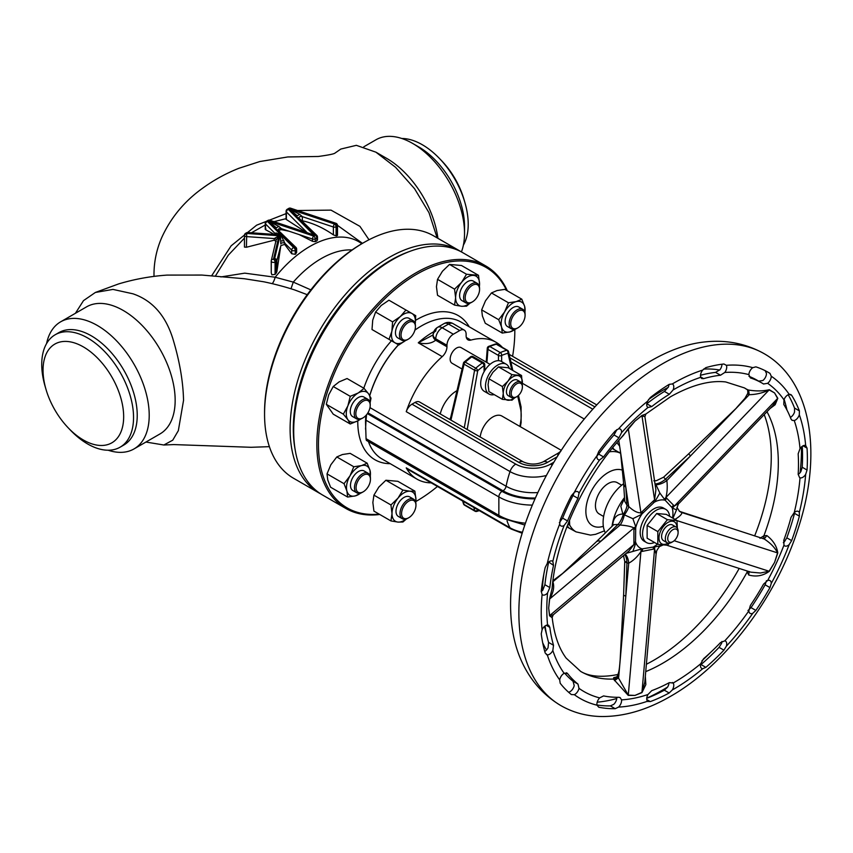 <?xml version="1.0" encoding="UTF-8"?>
<svg xmlns="http://www.w3.org/2000/svg" width="853" height="853" viewBox="0 0 853 853"><rect width="100%" height="100%" fill="white"/><g stroke="black" fill="none" stroke-linecap="round" stroke-linejoin="round"><path stroke-width="1.28" d="M612.539 525.843L612.699 524.787C613.435 517.792 616.826 514.21 622.85 514.039L620.835 506.255L624.556 498.323M552.829 581.49L552.883 581.693C554.567 586.725 553.49 592.483 549.663 598.987L548.682 608.104L549.663 615.578L553.224 614.832L628.992 550.974L633.939 544.534A13.552 8.199 178.3 0 1 635.741 543.212L632.894 551.433L626.155 553.362M632.894 551.433L641.456 548.991L659.849 545.984L660.638 544.779M549.854 615.184C552.957 618.158 552.851 618.35 549.524 615.738A3.391 2.367 -8.9 0 1 549.663 615.578L633.939 544.534L633.918 542.913A13.552 7.826 180 0 1 635.506 541.804L635.741 543.212M665.745 509.348L663.346 507.961A19.192 11.078 120 0 0 653.761 508.91A19.192 11.078 120 0 0 641.221 525.832A19.192 11.078 120 0 0 644.164 541.207L646.553 542.593A19.192 11.078 -60 0 1 643.61 527.207A19.192 11.078 -60 0 1 656.149 510.297A19.192 11.078 -60 0 1 665.745 509.348A19.192 11.078 -60 0 1 669.626 516.3M654.507 542.465A19.192 11.078 -60 0 1 646.553 542.593M659.849 493.023L655.968 484.76A13.552 7.901 147.1 0 0 666.854 480.559C667.568 486.541 667.259 492.181 665.905 497.502L666.758 498.312A13.552 10.929 -44.7 0 0 665.18 500.242L659.849 493.023L654.965 501.575L641.456 514.444L632.894 518.699L635.741 526.813L635.506 541.804A27.093 15.642 120 0 0 642.65 549.033A13.552 9.852 78.6 0 0 642.277 551.379L640.923 551.614A13.552 9.991 81.9 0 1 641.456 548.991M672.953 518.219L676.514 509.881L672.548 508.164L665.18 500.242A27.093 15.642 120 0 0 653.782 502.481A27.093 15.642 120 0 0 653.622 502.577A13.552 5.022 -133.6 0 1 653.238 501.052L654.592 499.783A13.552 5.481 -132.4 0 0 654.965 501.575M622.85 514.039L623.33 514.295A13.552 5.363 -72.3 0 1 618.009 524.435L613.744 524.68M612.699 524.787A13.552 4.99 -171.6 0 1 613.04 525.352M633.918 542.913L633.939 527.943C631.241 526.493 626.656 525.523 620.152 525.032A13.552 4.318 103.7 0 0 624.385 514.849L632.894 518.699M623.607 483.331L620.483 451.727L625.814 487.234L626.944 505.072L628.714 506.501L625.814 487.234A6.771 5.758 -3.6 0 1 623.607 483.331L624.759 501.361L626.944 505.072A13.552 4.798 127.7 0 1 623.33 514.295L624.385 514.849A13.552 3.551 130.2 0 0 628.714 506.501C633.384 510.904 637.458 513.016 640.923 512.802A13.552 4.553 -134.8 0 0 641.456 514.444M549.524 615.738L548.682 608.104L549.524 599.062A3.391 1.471 7.1 0 1 549.663 598.987L633.939 527.943A13.552 7.432 -178.4 0 1 635.741 526.813M623.639 483.694A33.299 19.224 120 0 0 605.374 532.89M621.688 485.208L617.252 482.649A18.062 10.428 120 0 0 608.221 483.544A18.062 10.428 120 0 0 596.418 499.463A18.062 10.428 120 0 0 599.19 513.933L603.615 516.491M553.096 581.565L600.864 541.292A6.771 4.766 -134.5 0 0 596.119 541.996L562.607 573.461A6.771 5.022 -131.3 0 1 563.225 573.024M633.918 529.606A13.552 7.826 180 0 1 635.506 528.497A27.093 15.642 120 0 1 642.65 513.016A13.552 5.022 -133.6 0 1 642.277 511.491L653.238 501.052M645.316 676.301L645.838 684.596L641.957 692.615L634.963 695.419L628.224 695.387L613.456 679.052L613.733 677.634L616.676 676.941M549.524 599.062L552.083 588.538C555.964 538.542 584.465 476.891 623.34 435.446L628.224 428.537L634.963 421.158L641.957 415.454L645.902 414.004L670.469 396.794C691.484 385.044 709.899 380.097 725.7 381.952L744.413 387.902A163.691 94.512 120 0 1 747.079 389.554L748.678 390.056C756.142 391.292 763.019 391.186 769.31 389.714L774.567 392.934L777.797 398.308L775.142 404.738L769.971 408.608M621.538 432.663A6.206 3.583 120 0 0 620.302 429.102A6.206 3.583 120 0 0 618.553 428.867L615.205 430.989A189.099 109.173 120 0 0 598.763 451.44L596.993 455.683A6.206 3.583 120 0 0 597.495 458.989A6.206 3.583 120 0 0 598.188 459.628A6.206 3.583 120 0 0 599.648 459.906L603.572 456.931A176.678 102.008 -60 0 1 618.937 437.824L621.538 432.663A179.503 103.639 120 0 1 647.96 407.499L651.713 406.593A176.678 102.008 -60 0 1 669.349 394.267L673.113 389.928A6.206 3.583 120 0 0 672.495 384.021A6.206 3.583 120 0 0 672.324 383.935L669.178 384.372A189.099 109.173 120 0 0 650.295 397.562L647.566 401.23A6.206 3.583 120 0 0 646.755 405.207A6.206 3.583 120 0 0 647.96 407.499L648.024 407.531M577.961 498.355L578.995 493.29A6.206 3.583 120 0 0 577.886 491.754A6.206 3.583 120 0 0 574.325 492.352L571.35 495.774A189.099 109.173 120 0 0 560.197 519.946L559.696 524.051A6.206 3.583 120 0 0 560.879 525.896A6.206 3.583 120 0 0 561.402 526.109A6.206 3.583 120 0 0 564.132 525.491L567.533 520.938A176.678 102.008 -60 0 1 577.961 498.355L573.024 495.508L574.208 492.426M553.512 565.39L552.829 561.327A6.206 3.583 120 0 0 552.573 561.157A6.206 3.583 120 0 0 547.285 563.396L545.184 567.522A189.099 109.173 120 0 0 541.239 591.246L542.103 594.509A6.206 3.583 120 0 0 542.551 594.85A6.206 3.583 120 0 0 544.747 594.957A6.206 3.583 120 0 0 547.573 592.92L549.822 587.557A176.678 102.008 -60 0 1 553.512 565.39L548.692 561.988M549.822 627.36L548.703 625.26L547.573 625.004A6.206 3.583 120 0 0 542.103 629.738L541.239 633.843A189.099 109.173 120 0 0 545.184 653.003L547.285 654.859A6.206 3.583 120 0 0 550.388 653.633A6.206 3.583 120 0 0 552.829 650.53L553.512 645.263A176.678 102.008 -60 0 1 549.822 627.36L546.261 625.302M566.2 672.761L567.533 673.529L564.132 673.316A6.206 3.583 120 0 0 559.696 679.884L560.197 683.264A189.099 109.173 120 0 0 571.35 694.555L574.325 694.683A6.206 3.583 120 0 0 577.353 691.996A6.206 3.583 120 0 0 578.995 688.35L577.961 684.074A176.678 102.008 -60 0 1 567.533 673.529L566.936 672.996M603.572 695.92L599.648 697.893A6.206 3.583 120 0 0 596.993 705.175L598.763 707.222A189.099 109.173 120 0 0 615.205 708.694L618.553 707.094A6.206 3.583 120 0 0 620.995 703.405A6.206 3.583 120 0 0 621.538 699.855L620.163 697.605L618.937 697.296A176.678 102.008 -60 0 1 603.572 695.92M618.553 707.094A187.404 108.192 120 0 0 647.566 701.23L650.295 701.603A189.099 109.173 120 0 0 669.178 692.988L672.324 689.938A6.206 3.583 120 0 0 673.753 685.887A6.206 3.583 120 0 0 673.113 683.04L669.349 682.624A176.678 102.008 -60 0 1 651.713 690.663L647.96 694.513A6.206 3.583 120 0 0 647.566 701.23L648.013 701.582M700.74 663.741A6.206 3.583 120 0 0 701.763 668.464A6.206 3.583 120 0 0 702.669 668.741L705.857 667.355A189.099 109.173 120 0 0 723.92 650.157L726.34 646.19A6.206 3.583 120 0 0 726.511 642.48A6.206 3.583 120 0 0 725.434 641.072A6.206 3.583 120 0 0 724.794 640.838L720.497 642.608A176.678 102.008 -60 0 1 703.629 658.676L700.74 663.741A179.503 103.639 120 0 1 673.742 682.688A179.503 103.639 120 0 1 673.113 683.04L672.463 682.485M646.745 698.319A189.099 109.173 120 0 0 664.338 690.194L667.536 687.177A6.206 3.583 120 0 0 668.965 683.125A6.206 3.583 120 0 0 668.976 682.826M596.961 704.983A189.099 109.173 120 0 0 610.375 705.9L613.765 704.333A6.206 3.583 120 0 0 616.207 700.644A6.206 3.583 120 0 0 616.772 697.296M568.578 692.21L569.537 691.922A6.206 3.583 120 0 0 572.566 689.235A6.206 3.583 120 0 0 574.208 685.588L573.024 681.227A176.678 102.008 -60 0 1 564.579 673.092M544.758 651.468A6.206 3.583 120 0 0 545.6 650.871A6.206 3.583 120 0 0 548.042 647.758L548.586 642.416A176.678 102.008 -60 0 1 545.088 625.963M541.218 591.555A6.206 3.583 120 0 0 542.785 590.159L544.896 584.71A176.678 102.008 -60 0 1 548.586 562.543M559.344 522.729L562.607 518.091A176.678 102.008 -60 0 1 573.024 495.508M596.951 456.035L598.646 454.084A176.678 102.008 -60 0 1 614 434.977L616.751 429.901A6.206 3.583 120 0 0 616.772 429.624M617.252 676.258L617.647 676.557A3.391 3.071 -33.1 0 1 613.456 679.052A163.691 94.512 120 0 1 580.712 671.439C585.361 674.243 591.246 675.832 598.358 676.205A166.143 95.92 120 0 0 617.998 674.467M646.382 664.263A166.143 95.92 120 0 0 653.782 660.254A166.143 95.92 120 0 0 739.188 568.429M546.346 654.571L547.285 654.859A187.404 108.192 120 0 0 559.696 679.884M764.171 353.686C745.853 343.45 725.882 339.547 704.269 341.989A199.144 114.974 120 0 0 651.383 360.616A199.144 114.974 120 0 0 520.884 659.625C529.574 679.564 542.934 694.907 560.965 705.655C572.726 712.372 585.68 715.987 599.819 716.488C622.818 717.042 646.371 710.336 670.469 696.368C724.41 665.766 774.993 599.392 797.256 531.216C822.857 455.992 812.61 381.355 764.171 353.686A203.206 117.319 120 0 0 662.568 363.751A203.206 117.319 120 0 0 529.809 542.817A203.206 117.319 120 0 0 560.965 705.655M758.605 381.142L762.849 380.534A6.206 3.583 120 0 0 766.474 373.465L765.13 370.575M748.966 376.322A176.678 102.008 -60 0 1 756.963 380.161L761.9 383.008A176.678 102.008 -60 0 1 763.531 383.989L763.595 384.031M700.494 375.288A176.678 102.008 -60 0 1 715.571 372.388L719.996 369.701A6.206 3.583 120 0 0 721.926 364.231M794.26 512.525L791.008 517.387A176.678 102.008 -60 0 1 783.79 540.258L783.971 545.131A6.206 3.583 120 0 0 784.739 545.888A6.206 3.583 120 0 0 789.196 544.555L791.659 540.621A189.099 109.173 120 0 0 799.378 516.14L799.325 512.45A6.206 3.583 120 0 0 798.419 511.459A6.206 3.583 120 0 0 797.097 511.171A6.206 3.583 120 0 0 794.26 512.525A179.503 103.639 120 0 0 800.029 477.808A6.206 3.583 120 0 0 805.669 474.332L807.045 470.046A189.099 109.173 120 0 0 807.045 448.124L805.669 445.586A6.206 3.583 120 0 0 802.737 445.98A6.206 3.583 120 0 0 800.029 448.614L798.173 453.828A176.678 102.008 -60 0 1 798.173 474.311L799.592 477.605M767.636 580.52L763.531 584.156A176.678 102.008 -60 0 1 750.352 605.47L748.849 610.897A6.206 3.583 120 0 0 750.128 613.392A6.206 3.583 120 0 0 752.762 613.318L755.865 610.417A189.099 109.173 120 0 0 769.971 587.6L771.261 583.409A6.206 3.583 120 0 0 770.142 580.669A6.206 3.583 120 0 0 769.982 580.573A6.206 3.583 120 0 0 767.636 580.52A179.503 103.639 120 0 0 783.971 545.131M700.74 377.325L701.688 378.54L703.629 378.636A176.678 102.008 -60 0 1 720.497 375.235L724.794 372.462A6.206 3.583 120 0 0 726.34 365.308L723.92 363.996A189.099 109.173 120 0 0 705.857 367.643L702.669 370.095A6.206 3.583 120 0 0 700.697 374.062A6.206 3.583 120 0 0 700.74 377.325A179.503 103.639 120 0 0 673.742 389.565A179.503 103.639 120 0 0 673.113 389.928M763.531 383.989L767.636 383.306A6.206 3.583 120 0 0 771.261 376.226L769.971 373.369A189.099 109.173 120 0 0 768.222 372.324A189.099 109.173 120 0 0 755.865 366.854L752.762 367.675A6.206 3.583 120 0 0 749.968 370.938A6.206 3.583 120 0 0 748.849 374.616L750.352 377.9A176.678 102.008 -60 0 1 761.9 383.008M789.899 394.299L791.659 395.312L789.196 394.374A6.206 3.583 120 0 0 786.061 396.378A6.206 3.583 120 0 0 783.971 399.833L783.79 404.493A176.678 102.008 -60 0 1 791.008 419.036L792.096 420.348L794.26 420.561A6.206 3.583 120 0 0 799.325 414.782L799.378 410.879A189.099 109.173 120 0 0 791.659 395.312L790.902 394.576M790.368 417.426A6.206 3.583 120 0 0 794.538 412.02L794.538 408.086A189.099 109.173 120 0 0 788.161 394.736M798.173 474.417A6.206 3.583 120 0 0 800.882 471.56L802.215 467.252A189.099 109.173 120 0 0 802.268 446.279M783.353 542.636A6.206 3.583 120 0 0 784.408 541.794L786.818 537.827A189.099 109.173 120 0 0 794.538 513.346L794.793 512.099M747.974 610.556L751.024 607.624A189.099 109.173 120 0 0 765.13 584.806L766.474 580.648M700.516 664.977L701.027 664.562A189.099 109.173 120 0 0 719.079 647.363L721.553 643.429A6.206 3.583 120 0 0 721.926 641.467M786.946 409.994A196.435 113.406 120 0 0 784.142 399.396M651.713 406.593L646.798 403.757A176.678 102.008 -60 0 1 664.423 391.431L668.325 387.155A6.206 3.583 120 0 0 668.976 384.5M759.991 538.318L763.904 535.759L766.868 535.577C773.106 540.333 776.752 546.112 777.797 552.915L774.567 562.436L769.31 571.307C763.019 575.86 756.142 577.086 748.678 574.986L746.759 570.86M754.649 535.919A166.143 95.92 120 0 0 764.224 414.601M597.196 702.179A196.435 113.406 120 0 0 616.74 698.543M805.84 445.671L805.669 445.586A187.404 108.192 120 0 0 799.325 414.782M617.647 676.557L628.277 695.131L640.923 551.614C637.468 556.732 633.395 560.592 628.714 563.193A13.552 9.138 93.1 0 0 625.292 554.087M624.737 554.557A13.552 8.903 -79 0 1 626.944 562.969C624.225 561.274 624.065 560.986 626.454 562.106M618.649 677.389L625.814 596.034A6.771 1.439 -178 0 1 623.607 594.882L624.748 561.402L623.5 555.591M659.849 545.984L659.497 546.496C655.626 552.072 657.055 550.185 656.085 554.109L654.592 548.842A13.552 9.703 75.4 0 1 654.965 546.261M628.224 695.387A3.391 2.591 -85.1 0 1 628.277 695.131L634.963 695.419L641.946 692.369L644.804 682.144L656.085 554.109M657.471 544.182A27.093 15.642 120 0 1 653.622 546.816A13.552 9.852 78.6 0 0 653.238 549.161L654.592 548.842L641.946 692.369A3.391 2.239 -115.5 0 0 641.957 692.615M623.607 594.882L620.142 660.03A6.771 1.12 -175.5 0 1 620.184 659.923M620.163 660.137A6.771 1.12 -175.5 0 1 620.142 660.03C619.214 671.61 618.841 672.313 617.188 676.28L616.602 677.005A3.391 3.241 50.1 0 1 613.733 677.634M616.367 677.175A3.391 2.602 82.9 0 1 615.813 677.058M618.585 677.677L614.555 680.662M680.097 511.448L679.5 511.299A13.552 11.345 126.2 0 0 681.867 512.557L705.495 520.138A6.771 4.297 108.7 0 0 704.845 519.829L681.867 512.557C681.952 514.338 679.446 516.747 674.35 519.776M679.169 511.043A13.552 10.535 123.9 0 0 680.715 511.757L764.021 538.925M676.514 509.881L676.93 508.303C677.954 504.805 678.775 503.035 679.393 502.993L674.35 506.042A13.552 10.908 -40.6 0 0 672.548 508.164M763.115 538.638A3.391 2.047 77.6 0 0 763.904 535.759A163.691 94.512 120 0 0 766.986 411.722M667.121 545.312L750.811 572.16L760.428 573.013L769.15 571.201L774.567 562.436L777.595 552.904C774.993 547.711 770.536 543.062 764.192 538.968L766.868 535.577M676.994 520.629L777.595 552.904A3.391 0.885 -163.7 0 1 777.797 552.915M674.179 540.727L769.31 571.307M749.179 571.499L748.678 574.986M748.145 571.307A3.391 1.567 -21 0 1 747.079 572.203A163.691 94.512 120 0 1 662.568 663.325A163.691 94.512 120 0 1 645.732 671.62M653.814 480.815L656.469 480.655L663.581 477.2L666.854 480.559L749.009 394.95L747.921 393.126M655.179 485.08A13.552 3.551 130.2 0 0 655.968 484.76L655.179 483.96A13.552 7.997 139.7 0 0 665.703 479.002L690.482 455.939L688.68 453.828L736.587 407.883M772.871 405.591L777.595 398.458L774.567 392.934L769.15 389.917L665.905 497.502A13.552 10.929 -48.7 0 0 664.199 499.709M747.953 394.214A3.391 3.167 117 0 0 747.079 389.554M769.31 389.714A3.391 2.687 116.5 0 0 769.15 389.917C763.008 392.913 756.355 394.512 749.179 394.704L749.009 394.95M749.179 394.704L748.678 390.056M666.758 498.312L674.35 506.042L777.595 398.458A3.391 2.666 153.9 0 1 777.797 398.308M673.539 505.168A13.552 10.929 -44.7 0 0 671.951 507.098A27.093 15.642 120 0 1 672.58 518.006M642.874 416.2C645.817 416.85 645.508 416.669 641.946 415.624L654.592 499.783L655.904 489.889M641.957 415.454A3.391 1.781 52.6 0 0 641.946 415.624L634.963 421.158L619.768 439.391M642.277 511.491L640.923 512.802L628.277 428.643A3.391 0.682 41 0 1 628.224 428.537M620.483 451.727L618.788 440.5M542.7 642.778A170.472 98.415 120 0 0 546.506 650.007M719.751 370.021A170.472 98.415 120 0 0 703.576 369.093M569.527 520.202L569.655 524.968L567.703 524.723M620.494 453.242A4.521 4.148 28.3 0 1 620.088 452.41L619.982 452.943M620.43 451.397L620.088 452.41M612.806 447.58A13.552 8.466 -58 0 0 614.736 449.915M616.911 442.675L619.63 446.087M614.949 450.053L612.091 448.454M557.574 456.131L558.384 453.028L560.911 451.109M568.109 523.699A13.552 12.934 -119.1 0 1 569.655 524.968A45.156 26.07 -60 0 0 576.063 531.867L566.872 526.877M567.234 525.928L568.748 527.623A13.552 12.784 124.7 0 0 566.925 526.749M406.241 467.87A9.031 5.214 120 0 0 407.478 469.161L511.256 529.073A9.031 5.214 120 0 1 510.019 527.783L406.241 467.87A79.02 45.625 120 0 0 417.032 479.162A79.02 45.625 120 0 0 431.213 482.862M523.326 461.899C529.894 464.789 536.462 464.789 543.03 461.899A9.031 5.214 60 0 1 547.551 462.347A20.323 11.729 0 0 1 518.805 462.347A9.031 5.214 120 0 1 523.326 461.899L419.548 401.987A9.031 5.214 120 0 0 415.038 402.435L411.988 404.183A9.031 5.214 120 0 0 406.241 411.668A79.02 45.625 120 0 1 442.217 356.629L418.269 342.81L433.164 334.898M368.453 441.587A79.02 45.625 120 0 0 381.909 458.882L417.032 479.162M366.609 438.996C366.555 440.969 366.374 440.873 366.054 438.677L498.856 515.351A48.546 28.032 0 0 0 525.448 523.198M365.841 415.571A78.593 45.38 -60 0 0 365.542 422.352L366.054 438.677M369.712 395.579A78.593 45.38 -60 0 1 398.426 344.793M414.921 330.079A78.593 45.38 -60 0 1 421.115 326.102L421.115 326.102A78.593 45.38 -60 0 1 421.265 326.017M469.235 326.806A83.253 48.067 120 0 0 416.627 319.704A83.253 48.067 120 0 0 415.635 320.291M391.463 340.763A83.253 48.067 120 0 0 363.804 388.19M357.77 420.881A83.253 48.067 120 0 0 390.216 463.68M514.817 330.996A138.858 80.171 120 0 0 514.817 329.972A139.988 80.822 -60 0 1 514.817 330.068L514.817 330.996A138.858 80.171 120 0 1 512.589 356.319M506.65 290.436A138.858 80.171 120 0 0 396.613 288.25A138.858 80.171 120 0 0 318.446 444.37A138.858 80.171 120 0 0 379.137 514.114M416.637 501.063L415.901 501.479A138.858 80.171 120 0 0 416.637 501.063A138.858 80.171 120 0 0 437.45 486.466M379.777 514.487A139.988 80.822 -60 0 1 345.838 508.452A139.988 80.822 -60 0 1 316.847 444.37A139.988 80.822 -60 0 1 377.954 303.497A139.988 80.822 -60 0 1 485.826 265.987A139.988 80.822 -60 0 1 507.354 290.852M392.487 259.675A139.423 80.491 -60 0 0 392.284 259.792A139.423 80.491 -60 0 0 293.699 430.541L293.699 431.01A139.988 80.822 120 0 0 322.69 495.092L345.838 508.452M485.826 265.987L462.678 252.627A139.988 80.822 120 0 0 392.679 259.557A139.988 80.822 120 0 0 293.699 431.01M409.653 251.454A137.728 79.521 120 0 0 390.685 260.25A137.728 79.521 120 0 0 295.159 449.755M320.92 494.015A139.988 80.822 -60 0 1 319.097 493.013A139.988 80.822 -60 0 1 297.644 380.843A139.988 80.822 -60 0 1 389.096 257.478A139.988 80.822 -60 0 1 459.085 250.547A139.988 80.822 -60 0 1 460.855 251.624M264.558 414.185L264.558 412.34A137.728 79.521 -60 0 1 361.949 243.659L363.549 242.732A139.988 80.822 120 0 0 264.558 414.185A139.988 80.822 120 0 0 293.549 478.266L319.097 493.013M361.949 243.659L363.549 242.732A139.988 80.822 120 0 1 433.537 235.801L459.085 250.547M220.842 276.937L244.779 273.152L275.199 277.246L293.293 282.108A90.578 52.3 -60 0 1 321.186 258.619A90.578 52.3 -60 0 1 352.054 249.961M290.98 288.783L293.293 282.108L310.855 289.881M272.032 283.612A10.161 2.015 103 0 0 275.199 277.246A97.477 56.277 -60 0 1 309.863 246.453A97.477 56.277 -60 0 1 361.811 243.745M278.75 230.225L281.49 229.67L289.156 231.248L281.49 228.7A2.26 1.301 0 0 0 278.131 229.617M296.322 251.454L295.97 253.736A98.084 56.629 120 0 0 295.245 254.311L291.683 253.746L291.683 250.11A2.26 1.599 -45 0 1 293.645 247.615L294.37 247.199L268.205 221.034L267.479 221.46L293.645 247.615A2.26 1.301 60 0 1 295.245 250.387L295.245 254.311M280.829 245.611L276.884 260.602A2.26 1.301 180 0 1 276.244 261.349L275.082 262.02A2.26 1.301 180 0 1 271.894 262.02A2.26 1.301 180 0 1 271.233 261.093A2.26 1.301 180 0 1 271.254 260.922A2.26 1.823 13.3 0 1 273.493 259.259L274.645 258.587A2.26 1.823 13.3 0 1 276.884 260.602L276.884 271.553L280.829 245.611L284.667 244.384L291.683 253.746M276.884 271.553L276.244 273.003A98.084 56.629 120 0 0 275.082 274.389L271.894 274.826L271.254 272.875L271.254 261.274M276.244 239.64L271.297 260.581A2.26 2.26 0 0 0 271.233 261.093L271.254 272.875M274.229 240.173L274.229 238.563L246.442 236.59A2.26 1.301 180 0 1 245.12 236.217A2.26 1.301 180 0 1 244.459 235.289A2.26 2.26 0 0 1 245.589 233.338A2.26 1.301 60 0 1 246.709 233.445L246.442 247.242L274.229 240.173L276.191 241.506M246.442 247.242L244.459 247.093L244.459 235.289M274.997 234.468A2.26 1.301 0 0 0 275.178 233.957A2.26 1.301 0 0 0 274.879 233.306L265.528 223.955L265.528 229.681L274.879 234.724M265.528 229.681L265.891 228.636M265.23 225L251.422 232.784M244.459 238.126L228.284 255.186L215.265 276.265M307.208 232.72L286.395 211.907L286.395 219.541L306.259 232.411M336.839 235.812L336.839 226.365A2.26 1.301 0 0 0 337.5 225.448L337.5 235.3L336.839 235.812A98.084 56.629 120 0 0 336.114 235.854L333.384 234.884L333.384 226.994L302.357 216.651A2.26 1.301 0 0 0 298.998 217.568M302.165 220.746L302.357 220.778C312.976 223.123 323.319 227.826 333.384 234.884M317.188 239.213L316.826 240.951A98.084 56.629 120 0 0 315.247 241.666L312.518 241.324L312.518 239.043L299.104 234.564L312.518 241.324M299.104 234.564L289.156 231.248M75.405 313.307L83.509 300.619L95.365 292.462L112.98 289.412L132.908 293.795C152.239 300.384 165.546 315.354 172.85 338.694C179.556 360.787 183.128 381.344 183.544 400.356L178.341 430.648L172.743 440.18L163.851 444.999L145.938 442.046M307.229 294.68L294.68 289.945M46.574 343.578A73.379 42.362 60 0 1 60.638 321.826L86.579 306.845A73.379 42.362 60 0 1 123.269 310.481A73.379 42.362 60 0 1 171.208 375.149A73.379 42.362 60 0 1 159.959 433.953L134.017 448.923A73.379 42.362 60 0 1 108.15 450.224M60.638 321.826A73.379 42.362 60 0 1 97.327 325.462A73.379 42.362 60 0 1 145.266 390.13A73.379 42.362 60 0 1 134.017 448.923M46.019 389.437L45.124 386.409A64.913 37.479 60 0 1 55.189 334.749L58.878 332.617A64.913 37.479 60 0 1 91.335 335.837A64.913 37.479 60 0 1 133.74 393.03A64.913 37.479 60 0 1 123.792 445.053L120.102 447.185A64.913 37.479 60 0 1 87.646 443.965A64.913 37.479 60 0 1 70.33 430.061L68.155 427.779A57.012 32.915 60 0 1 46.019 389.437A57.012 32.915 60 0 1 83.349 346.894A57.012 32.915 60 0 1 123.664 416.722A57.012 32.915 60 0 1 83.349 439.988A57.012 32.915 60 0 1 68.155 427.779M55.189 334.749A64.913 37.479 60 0 1 87.646 337.969A64.913 37.479 60 0 1 130.051 395.174A64.913 37.479 60 0 1 120.102 447.185M211.587 275.882L231.142 245.813L256.625 225.181L286.086 213.623M297.537 210.499L331.007 210.126L359.923 226.354L369.008 239.757M437.131 237.88L429.006 212.717L414.558 188.705L395.589 167.316L375.917 152.175L356.351 145.33L340.827 149.051L335.005 153.082C334.12 153.945 328.554 155.075 318.308 156.472L287.792 156.952L259.781 161.548L238.819 168.318C225.981 173.415 214.039 179.951 203.003 187.937C184.728 200.903 171.005 217.366 161.835 237.347C156.675 249.151 154.052 261.413 153.988 274.101L154.02 276.404M386.697 158.391L375.917 152.175L386.697 158.391A73.379 42.362 60 0 1 437.92 238.328M464.533 233.285L464.533 226.376A64.913 37.479 60 0 0 418.631 146.876L412.639 143.421A73.379 42.362 60 0 1 464.533 233.285A73.379 42.362 60 0 1 461.42 251.923M401.816 138.485A64.913 37.479 60 0 1 422.32 144.743A64.913 37.479 60 0 1 439.626 158.647A64.913 37.479 60 0 1 464.832 202.3A64.913 37.479 60 0 1 463.382 245.131M439.626 158.647L441.811 160.929A57.012 32.915 60 0 1 463.947 199.271L464.832 202.3M388.936 300.203L381.184 305.502L375.576 312.038L372.718 320.174L372.004 329.525L389.021 339.355L391.879 331.231A16.932 9.778 -60 0 1 400.345 316.559A16.932 9.778 -60 0 1 411.914 313.467L388.936 300.203M415.219 323.905L415.731 315.674L411.914 313.467A16.932 9.778 -60 0 1 415.219 323.873M405.953 310.023L400.345 316.559L392.593 321.869L391.879 331.231A16.932 9.778 -60 0 0 394.982 342.799L389.021 339.355M413.076 320.653L409.088 318.35A11.292 6.515 120 0 0 401.23 320.557A11.292 6.515 120 0 0 397.797 337.905L401.795 340.208A11.292 6.515 -60 0 1 405.218 322.861A11.292 6.515 -60 0 1 413.076 320.653A11.292 6.515 -60 0 1 415.422 325.825L415.422 326.752A10.161 5.864 120 0 0 406.241 324.076A10.161 5.864 120 0 0 401.123 336.167A10.161 5.864 120 0 0 408.235 339.195A10.161 5.864 120 0 0 410.229 337.713A10.161 5.864 120 0 0 415.422 326.752M405.644 340.454A16.932 9.778 -60 0 1 394.982 342.799L398.799 344.996L405.665 340.443M408.235 339.195L407.435 339.654A11.292 6.515 -60 0 1 401.795 340.208M392.593 321.869L375.576 312.038M367.174 463.19L361.565 465.589L353.814 466.762L349.997 475.846A16.932 9.778 -60 0 1 361.565 465.589A16.932 9.778 -60 0 1 370.031 470.483L367.174 463.19L350.156 453.359L342.405 454.532L336.796 456.941L330.836 464.789L327.019 473.873L327.744 479.93L330.601 487.223L347.619 497.054L355.37 495.881A16.932 9.778 -60 0 1 346.894 490.997A16.932 9.778 -60 0 1 349.997 475.846L344.036 483.694L327.019 473.873M353.814 466.762L336.796 456.941M344.036 483.694L346.894 490.997L347.619 497.054M368.101 473.266L364.114 470.963A11.292 6.515 120 0 0 354.4 475.142A11.292 6.515 120 0 0 350.796 487.724A11.292 6.515 120 0 0 352.822 490.518L356.81 492.821A11.292 6.515 -60 0 1 354.784 490.027A11.292 6.515 -60 0 1 358.399 477.445A11.292 6.515 -60 0 1 368.101 473.266A11.292 6.515 -60 0 1 370.127 476.049A11.292 6.515 -60 0 1 370.437 478.437L370.437 479.354A10.161 5.864 120 0 0 370.159 477.211A10.161 5.864 120 0 0 361.256 476.688A10.161 5.864 120 0 0 356.351 489.793A10.161 5.864 120 0 0 363.25 491.797A10.161 5.864 120 0 0 370.437 479.354M360.659 493.055A16.932 9.778 -60 0 1 355.37 495.881L361.757 492.629M370.405 477.637L370.031 470.483A16.932 9.778 -60 0 1 370.234 476.486M363.25 491.797L362.461 492.256A11.292 6.515 -60 0 1 356.81 492.821M525.064 313.659L524.68 306.494L521.823 299.2L504.805 289.37L497.054 290.542L491.445 292.952L485.496 300.8L481.668 309.884L482.393 315.941L485.25 323.244L502.268 333.065L510.019 331.892L516.406 328.64M515.319 329.077A16.932 9.778 -60 0 1 510.019 331.892A16.932 9.778 -60 0 1 501.553 327.008A16.932 9.778 -60 0 1 504.645 311.857A16.932 9.778 -60 0 1 516.214 301.61A16.932 9.778 -60 0 1 524.68 306.494A16.932 9.778 -60 0 1 524.883 312.497M522.75 309.276L518.763 306.973A11.292 6.515 120 0 0 509.06 311.153A11.292 6.515 120 0 0 505.445 323.735A11.292 6.515 120 0 0 507.471 326.528L511.459 328.831A11.292 6.515 -60 0 1 509.444 326.049A11.292 6.515 -60 0 1 513.048 313.467A11.292 6.515 -60 0 1 522.75 309.276A11.292 6.515 -60 0 1 524.776 312.07A11.292 6.515 -60 0 1 525.085 314.448L525.085 315.365A10.161 5.864 120 0 0 524.808 313.222A10.161 5.864 120 0 0 515.905 312.699A10.161 5.864 120 0 0 511 325.803A10.161 5.864 120 0 0 517.91 327.808A10.161 5.864 120 0 0 525.085 315.365M517.91 327.808L517.11 328.277A11.292 6.515 -60 0 1 511.459 328.831M521.823 299.2L516.214 301.61L508.463 302.772L504.645 311.857L498.696 319.715L501.553 327.008L502.268 333.065M498.696 319.715L481.668 309.884M508.463 302.772L491.445 292.952M461.484 265.496L449.51 264.43L442.451 271.254L437.536 279.326L436.459 286.683L437.536 295.287L454.553 305.107L461.612 306.27A16.932 9.778 -60 0 1 455.619 297.75A16.932 9.778 -60 0 1 461.612 282.322A16.932 9.778 -60 0 1 473.586 275.402A16.932 9.778 -60 0 1 479.567 283.921L478.501 275.316L461.484 265.496M479.407 286.8L479.567 283.921A16.932 9.778 -60 0 1 479.365 286.576M478.501 275.316L466.527 274.25L461.612 282.322L454.553 289.146L437.536 279.326M477.232 283.367L473.244 281.053A11.292 6.515 120 0 0 471.453 280.541A11.292 6.515 120 0 0 461.217 288.975A11.292 6.515 120 0 0 461.953 300.608L465.941 302.911A11.292 6.515 -60 0 1 465.205 291.289A11.292 6.515 -60 0 1 475.441 282.844A11.292 6.515 -60 0 1 477.232 283.367A11.292 6.515 -60 0 1 479.567 288.527L479.567 289.455A10.161 5.864 120 0 0 475.857 284.337A10.161 5.864 120 0 0 466.09 293.229A10.161 5.864 120 0 0 468.915 302.868A10.161 5.864 120 0 0 472.381 301.898A10.161 5.864 120 0 0 479.567 289.455M469.79 303.156A16.932 9.778 -60 0 1 461.612 306.27L466.527 306.184L470.195 303.018M472.381 301.898L471.592 302.357A11.292 6.515 -60 0 1 467.732 303.433A11.292 6.515 -60 0 1 465.941 302.911M454.553 305.107L455.619 297.75L454.553 289.146M466.527 274.25L449.51 264.43M364.082 388.36L358.239 392.966A16.932 9.778 -60 0 1 368.613 393.894L364.082 388.36L347.064 378.529L339.078 381.899L333.235 386.516L328.714 394.8L326.326 404.333L333.235 414.163L350.252 423.994L347.875 419.687A16.932 9.778 -60 0 1 347.875 405.868A16.932 9.778 -60 0 1 358.239 392.966L350.252 396.336L333.235 386.516M350.252 396.336L347.875 405.868L343.343 414.153L347.875 419.687A16.932 9.778 -60 0 0 358.239 420.614L350.252 423.994M367.878 399.321L363.89 397.018A11.292 6.515 120 0 0 351.244 406.38A11.292 6.515 120 0 0 352.598 416.563L356.586 418.876A11.292 6.515 -60 0 1 355.243 408.683A11.292 6.515 -60 0 1 367.878 399.321A11.292 6.515 -60 0 1 370.213 404.482L370.213 405.41A10.161 5.864 120 0 0 364.817 400.483A10.161 5.864 120 0 0 356.735 409.184A10.161 5.864 120 0 0 363.026 417.853A10.161 5.864 120 0 0 369.317 409.93A10.161 5.864 120 0 0 370.213 405.41M360.435 419.111A16.932 9.778 -60 0 1 358.239 420.614L360.648 419.047M370.095 402.947L371.002 398.191L368.613 393.894A16.932 9.778 -60 0 1 370.01 402.531M363.026 417.853L362.237 418.311A11.292 6.515 -60 0 1 356.586 418.876M343.343 414.153L326.326 404.333M414.889 491.136L415.955 499.741A16.932 9.778 -60 0 0 409.973 491.221L402.915 490.07L397.999 498.141L390.941 504.965L392.007 513.57A16.932 9.778 -60 0 1 397.999 498.141A16.932 9.778 -60 0 1 409.973 491.221L414.889 491.136L397.871 481.316L385.897 480.25L378.839 487.074L373.923 495.145L372.857 502.502L373.923 511.107L390.941 520.927L397.999 522.089A16.932 9.778 -60 0 1 392.007 513.57L390.941 520.927M390.941 504.965L373.923 495.145M413.62 499.186L409.632 496.872A11.292 6.515 120 0 0 407.841 496.361A11.292 6.515 120 0 0 397.605 504.795A11.292 6.515 120 0 0 398.34 516.428L402.328 518.731A11.292 6.515 -60 0 1 401.592 507.108A11.292 6.515 -60 0 1 411.828 498.664A11.292 6.515 -60 0 1 413.62 499.186A11.292 6.515 -60 0 1 415.955 504.347L415.955 505.275A10.161 5.864 120 0 0 412.244 500.157A10.161 5.864 120 0 0 402.477 509.049A10.161 5.864 120 0 0 405.303 518.688A10.161 5.864 120 0 0 408.779 517.718A10.161 5.864 120 0 0 415.955 505.275M406.188 518.976A16.932 9.778 -60 0 1 397.999 522.089L402.915 522.004L406.582 518.837M415.806 502.62L415.955 499.741A16.932 9.778 -60 0 1 415.752 502.396M408.779 517.718L407.979 518.176A11.292 6.515 -60 0 1 404.119 519.253A11.292 6.515 -60 0 1 402.328 518.731M402.915 490.07L385.897 480.25M367.387 413.641L502.044 491.381A4.521 2.612 120 0 0 498.856 496.915L366.054 420.241L366.545 414.761M366.054 420.241L365.542 429.166M502.406 347.384A79.02 45.625 120 0 0 496.062 342.288L460.929 322.007A79.02 45.625 120 0 0 421.425 325.921A79.02 45.625 120 0 0 414.899 330.132M398.5 344.836A79.02 45.625 120 0 0 369.765 395.675M496.062 342.288A79.02 45.625 120 0 0 470.877 340.091A9.031 5.214 -60 0 1 467.998 339.835A9.031 5.214 -60 0 1 466.122 335.698L466.122 334.216A9.031 5.214 120 0 0 464.256 330.09A9.031 5.214 120 0 0 459.735 330.537L448.539 324.065L442.153 327.755A9.031 5.214 120 0 0 435.766 338.822L435.638 340.219C431.49 343.556 425.7 344.409 418.269 342.81A79.02 45.625 -60 0 1 433.804 331.7M444.05 323.607L444.05 323.607A9.031 5.203 60.1 0 1 448.539 324.065A9.031 5.214 120 0 1 453.06 323.618A9.031 9.031 0 0 0 444.05 323.607L437.621 327.317A9.031 5.225 59.9 0 1 442.153 327.755L453.348 334.216A9.031 5.214 120 0 0 446.961 345.284L446.961 346.766A9.031 5.214 -60 0 1 442.217 356.629M446.961 346.766L435.638 340.219A9.031 5.96 8.5 0 1 433.089 335.208L433.132 334.685A9.031 5.502 2.9 0 1 435.766 331.049A9.031 5.225 59.9 0 1 437.621 327.317A9.031 9.031 0 0 0 433.132 334.685L433.132 334.685A9.031 5.502 2.9 0 0 435.766 338.822L446.961 345.284M453.348 334.216L459.735 330.537M480.207 437.003A18.062 10.428 -60 0 1 492.863 416.946A18.062 10.428 -60 0 1 501.895 416.051L561.263 450.331M494.228 394.619A17.22 9.937 -60 0 1 489.046 394.065L484.259 391.303A17.22 9.937 -60 0 1 484.088 371.727A17.22 9.937 -60 0 1 492.863 362.333A17.22 9.937 -60 0 1 501.479 361.48A17.22 9.937 -60 0 1 501.649 361.587L501.649 355.445A2.26 1.301 180 0 1 498.451 355.445A2.26 1.301 -60 0 1 500.274 352.566A90.311 52.14 -60 0 1 506.789 350.284A2.26 1.301 -60 0 1 507.524 350.338L497.011 344.271A2.26 1.301 120 0 0 496.275 344.217A90.311 52.14 120 0 0 489.761 346.499L500.274 352.566A2.26 1.471 -112.4 0 1 501.649 355.445A88.051 50.839 120 0 1 507.993 353.217A2.26 1.578 -106.1 0 0 506.789 350.284L496.275 344.217A2.26 1.578 -106.1 0 0 495.262 344.058L488.684 346.371A2.26 2.26 0 0 0 487.287 348.28L486.21 362.12M489.046 394.065A17.22 9.937 -60 0 1 486.413 380.267A17.22 9.937 -60 0 1 497.651 365.095A17.22 9.937 -60 0 1 506.266 364.242A17.22 9.937 -60 0 1 509.337 368.453M522.281 384.682L521.546 375.501L508.089 367.728L498.515 366.875L492.863 372.345L488.929 378.796L502.385 386.558L508.036 381.099A13.552 7.826 -60 0 1 517.611 375.565A13.552 7.826 -60 0 1 522.399 382.379A13.552 7.826 -60 0 1 522.239 384.511M521.546 375.501L511.971 374.648L498.515 366.875M511.971 374.648L508.036 381.099A13.552 7.826 -60 0 0 503.249 393.446L502.385 386.558M520.533 381.931L517.334 380.086A9.031 5.214 120 0 0 514.103 379.948A9.031 5.214 120 0 0 507.204 387.667A9.031 5.214 120 0 0 508.303 395.739L511.501 397.573A9.031 5.214 -60 0 1 510.393 389.512A9.031 5.214 -60 0 1 517.291 381.792A9.031 5.214 -60 0 1 520.533 381.931A9.031 5.214 -60 0 1 522.399 386.068L522.399 386.995A7.901 4.564 120 0 0 517.931 383.253A7.901 4.564 120 0 0 511.342 392.081A7.901 4.564 120 0 0 515.692 397.189A7.901 4.564 120 0 0 516.811 396.666A7.901 4.564 120 0 0 522.399 386.995M514.583 397.765A13.552 7.826 -60 0 1 508.036 400.26A13.552 7.826 -60 0 1 503.249 393.446L502.385 399.332L511.971 400.196L514.903 397.658M516.811 396.666L516.012 397.135A9.031 5.214 -60 0 1 514.732 397.722A9.031 5.214 -60 0 1 511.501 397.573M502.385 399.332L488.929 391.57L488.076 384.682L488.929 378.796M461.985 368.986L452.026 363.239A9.031 5.214 -60 0 1 450.917 355.179A9.031 5.214 -60 0 1 457.826 347.459A9.031 5.214 -60 0 1 461.057 347.597L490.048 364.338M488.684 346.371A2.26 1.471 -112.4 0 1 489.761 346.499A2.26 1.301 120 0 0 487.948 349.378A2.26 1.407 -175.5 0 1 487.287 348.28M484.088 371.727L484.088 365.585A2.26 1.109 -126.6 0 0 482.265 362.973A2.26 1.301 -60 0 1 483.619 362.706L473.106 356.639A2.26 1.301 120 0 0 471.752 356.906A90.311 52.14 120 0 0 465.248 362.13A2.26 1.301 120 0 0 464.075 364.178A2.26 1.077 -166 0 1 463.446 363.154L450.181 419.665M463.147 501.297L464.075 504.496A2.26 1.301 120 0 0 464.501 505.136A2.26 2.26 0 0 1 463.467 503.814A2.26 1.461 -16.2 0 0 464.075 504.496L474.588 510.563A2.26 1.567 -12.8 0 0 477.744 510.179A88.051 50.839 120 0 0 478.256 510.019M464.267 427.801L474.588 370.245L464.075 364.178L450.938 420.102M449.851 419.473A38.385 22.157 -60 0 1 450.64 417.448M456.643 390.855A24.268 14.011 120 0 0 440.244 413.929M676.983 520.554L666.289 514.37L656.703 513.517L647.128 525.437L647.128 538.211L657.823 544.385L657.823 531.611L667.409 519.69L676.983 520.554L677.367 528.263M669.424 543.158L667.409 545.238L657.823 544.385M668.048 543.105A12.699 7.336 -60 0 1 667.963 543.158A12.699 7.336 -60 0 1 658.985 537.976A12.699 7.336 -60 0 1 667.963 522.42A12.699 7.336 -60 0 1 676.941 527.698M667.206 542.775L663.453 540.61A9.031 5.214 -60 0 1 662.067 533.37A9.031 5.214 -60 0 1 667.963 525.416A9.031 5.214 -60 0 1 672.484 524.968L676.237 527.133A9.031 5.214 -60 0 1 678.103 531.27L678.103 532.645A7.336 4.233 120 0 0 672.91 529.66A7.336 4.233 120 0 0 667.728 538.638A7.336 4.233 120 0 0 672.91 541.634L671.716 542.327A9.031 5.214 -60 0 1 667.206 542.775A9.031 5.214 -60 0 1 665.82 535.535A9.031 5.214 -60 0 1 671.716 527.581A9.031 5.214 -60 0 1 676.237 527.133M671.716 542.327L672.91 541.634A7.336 4.233 120 0 0 678.103 532.645M667.409 519.69L656.703 513.517M657.823 531.611L647.128 525.437M363.804 146.801L375.949 139.785A73.379 42.362 60 0 1 412.639 143.421L418.631 146.876M268.268 220.97L278.824 226.408L276.351 227.826L268.343 220.959L313.648 236.068L314.49 235.641L310.78 233.914L269.772 220.245A2.26 0.917 108.4 0 0 269.058 220.543L268.343 220.959M278.824 226.408L281.49 228.7L281.49 229.67M275.178 233.957L274.549 234.714M289.135 208.921L299.68 214.359L297.207 215.788L289.199 208.921L334.515 224.019L335.24 223.603L289.924 208.495L289.199 208.921M299.68 214.359L302.357 216.651L302.357 220.778M289.082 208.953L288.346 209.411L314.49 235.641M299.275 218.432L316.826 235.407A2.26 1.599 -45 0 0 315.226 235.151L289.071 208.996M278.409 230.481L295.97 247.445A2.26 1.599 -45 0 0 294.37 247.199A2.26 1.301 -120 0 1 295.97 249.961L295.245 250.387A2.26 1.301 180 0 1 292.046 250.387A2.26 1.301 180 0 1 291.683 250.11L285.019 243.446L285.019 244.704M274.879 234.458L274.879 233.306L276.265 232.986L280.786 235.001L285.019 243.446A2.26 1.301 180 0 0 284.667 243.18A2.26 1.301 180 0 0 282.343 242.86A2.26 1.301 180 0 0 280.829 243.926L280.434 235.14L274.506 234.522M275.402 234.49A2.26 1.525 80.2 0 0 276.265 232.986M276.308 234.554L247.765 232.528L246.709 233.445L279.048 235.748L276.191 240.034M280.786 235.001L247.605 232.933A2.26 1.301 -120 0 0 246.474 232.826L245.589 233.338M283.996 240.685L280.733 241.047M276.212 239.789A2.26 1.301 0 0 0 274.229 238.563L279.048 235.748L273.493 259.259A2.26 1.301 60 0 1 275.082 262.02L275.082 274.389M624.513 497.555A38.182 22.039 120 0 0 612.038 526.333M620.152 525.032L618.009 524.435L600.864 541.292L620.152 525.032M599.648 459.906A179.503 103.639 120 0 0 578.995 493.29M564.132 525.491A179.503 103.639 120 0 0 552.829 561.327M547.573 592.92A179.503 103.639 120 0 0 547.573 625.004M552.829 650.53A179.503 103.639 120 0 0 564.132 673.316M578.995 688.35A179.503 103.639 120 0 0 599.648 697.893M621.538 699.855A179.503 103.639 120 0 0 647.96 694.513M573.024 681.227L577.961 684.074M548.586 642.416L553.512 645.263M544.896 584.71L549.822 587.557M562.607 518.091L567.533 520.938M598.646 454.084L603.572 456.931M672.324 689.938A187.404 108.192 120 0 0 673.742 689.139A187.404 108.192 120 0 0 702.669 668.741M574.325 694.683A187.404 108.192 120 0 0 596.993 705.175M542.103 594.509A187.404 108.192 120 0 0 542.103 629.738M559.696 524.051A187.404 108.192 120 0 0 547.285 563.396M596.993 455.683A187.404 108.192 120 0 0 574.325 492.352M647.566 401.23A187.404 108.192 120 0 0 618.553 428.867M702.669 370.095A187.404 108.192 120 0 0 673.742 383.104A187.404 108.192 120 0 0 672.324 383.935M668.23 387.369A170.472 98.415 120 0 0 662.568 390.482A170.472 98.415 120 0 0 648.504 399.556M700.612 376.898L703.629 378.636M646.766 698.138A196.435 113.406 120 0 0 662.568 690.056A196.435 113.406 120 0 0 667.632 687.028M701.976 660.712A196.435 113.406 120 0 0 710.944 652.076M800.103 472.647A196.435 113.406 120 0 0 801.447 446.94M799.325 512.45A187.404 108.192 120 0 0 805.669 474.332M771.261 583.409A187.404 108.192 120 0 0 789.196 544.555M724.794 640.838A179.503 103.639 120 0 0 748.849 610.897M726.34 646.19A187.404 108.192 120 0 0 752.762 613.318M748.849 374.616A179.503 103.639 120 0 0 724.794 372.462M752.762 367.675A187.404 108.192 120 0 0 726.34 365.308M783.971 399.833A179.503 103.639 120 0 0 767.636 383.306M789.196 394.374A187.404 108.192 120 0 0 771.261 376.226M800.029 448.614A179.503 103.639 120 0 0 794.26 420.561M628.714 563.193L626.944 562.969L625.814 596.034L628.714 563.193M653.238 549.161L642.277 551.379M543.841 574.122A170.472 98.415 120 0 0 542.241 590.724M544.598 626.369A170.472 98.415 120 0 0 546.666 634.845M802.215 467.252L807.045 470.046M803.046 445.81L807.045 448.124M794.538 408.086L799.378 410.879M766.442 371.332L769.971 373.369M715.571 372.388L720.497 375.235M664.423 391.431L669.349 394.267M614 434.977L618.937 437.824M610.375 705.9L615.205 708.694M664.338 690.194L669.178 692.988M646.798 699.588L650.295 701.603M719.079 647.363L723.92 650.157M701.027 664.562L705.857 667.355M765.13 584.806L769.971 587.6M751.024 607.624L755.865 610.417M794.538 513.346L799.378 516.14M786.818 537.827L791.659 540.621M622.615 470.238A31.614 18.254 120 0 0 598.785 480.335A31.614 18.254 120 0 0 585.862 511.203A31.614 18.254 120 0 0 603.338 526.301M594.893 406.892L509.977 357.865M592.792 409.195L510.883 361.907M584.273 419.026L522.388 383.296M609.394 451.834A45.156 26.07 -60 0 1 620.717 453.38L614.16 449.584M411.988 404.183L515.766 464.107A24.62 14.213 0 0 0 550.59 464.107L553.885 462.198M547.551 462.347L557.158 456.792M518.805 462.347L415.038 402.435M515.766 464.107A9.031 5.214 120 0 0 510.019 471.581L406.241 411.668M507.045 520.852A79.02 45.625 120 0 0 510.019 527.783A32.755 18.915 0 0 0 522.462 532.283M532.336 505.115A48.546 28.032 0 0 1 498.856 496.915L498.856 515.351A4.521 2.612 120 0 0 499.794 517.408L366.406 440.404M502.044 491.381A44.025 25.419 0 0 0 535.044 498.802M546.378 475.516A32.755 18.915 0 0 1 510.019 471.581A79.02 45.625 120 0 0 506.117 486.242A4.521 2.612 -60 0 1 503.025 490.816A42.65 24.62 0 0 0 535.396 497.992M369.978 407.638L506.117 486.242A38.268 22.093 0 0 0 537.87 492.544M550.59 464.107A9.031 5.214 60 0 1 552.126 465.205M503.025 490.816L367.92 412.82M466.335 337.468L470.877 340.091M519.882 426.436L520.479 423.12A40.08 23.138 120 0 0 520.479 408.384L517.696 396.08M511.757 369.85L507.993 353.217A2.26 1.567 -12.8 0 0 508.601 351.799A2.26 2.26 0 0 0 507.524 350.338M484.749 370.607L484.749 364.668A2.26 1.301 0 0 1 484.088 365.585A88.051 50.839 120 0 0 477.744 370.682L467.188 429.486M477.627 509.657L477.744 510.179A2.26 1.578 -106.1 0 1 476.763 511.427A2.26 1.578 -106.1 0 1 475.75 511.267A2.26 1.301 -60 0 1 475.014 511.203A2.26 1.301 -60 0 1 474.588 510.563L473.895 507.503M498.451 360.68L498.451 355.445L487.948 349.378L486.924 362.525M464.149 361.992A2.26 0.949 -130.9 0 1 465.248 362.13L475.75 368.197A2.26 1.301 -60 0 0 474.588 370.245A2.26 0.981 10.2 0 0 477.744 370.682A2.26 0.949 -130.9 0 0 475.75 368.197A90.311 52.14 -60 0 1 482.265 362.973L471.752 356.906A2.26 1.109 -126.6 0 0 470.632 356.789L464.149 361.992A2.26 2.26 0 0 0 463.446 363.154M520.479 408.384A2.26 1.567 -12.8 0 0 521.087 406.966L518.475 395.419M520.479 423.12A2.26 0.981 10.2 0 0 521.108 422.598L521.087 406.966M317.188 236.345A2.26 1.301 180 0 1 317.487 236.995A2.26 1.301 180 0 1 316.826 237.923L315.247 238.829A2.26 1.301 180 0 1 312.518 239.043A2.26 0.917 -71.6 0 1 313.648 236.068A2.26 1.301 60 0 1 315.247 238.829L315.247 241.666M287.216 209.305A2.26 2.26 0 0 0 286.086 211.256A2.26 1.301 180 0 0 286.395 211.907A2.26 1.599 135 0 1 288.346 209.411A2.26 1.301 60 0 0 287.216 209.305L288.794 208.388A2.26 1.301 -120 0 1 289.924 208.495A2.26 0.917 108.4 0 1 290.638 208.196L335.954 223.305A2.26 0.917 -71.6 0 0 335.24 223.603A2.26 1.301 -120 0 1 336.839 226.365L336.114 226.791L336.114 235.854M336.114 226.791A2.26 1.301 180 0 1 333.384 226.994A2.26 0.917 -71.6 0 1 334.515 224.019A2.26 1.301 60 0 1 336.114 226.791M316.826 240.951L316.826 237.923A2.26 1.301 -120 0 0 315.226 235.151L314.501 235.577M296.322 248.394A2.26 1.301 180 0 1 296.631 249.044A2.26 1.301 180 0 1 295.97 249.961L295.97 253.736M276.244 273.003L276.244 261.349A2.26 1.301 -120 0 0 274.645 258.587L280.168 235.247M314.373 235.652L269.058 220.543A2.26 1.301 -120 0 0 267.938 220.437L266.349 221.343A2.26 1.301 60 0 1 267.479 221.46A2.26 1.599 135 0 0 265.528 223.955A2.26 1.301 180 0 1 265.23 223.305L265.23 229.382M613.478 524.915L596.119 541.996M552.936 580.669L562.607 573.461M580.712 671.439L566.125 658.09C558.8 648.205 554.141 634.643 552.168 617.423L553.224 614.832M736.576 407.745L745 398.244L747.793 393.308C747.889 390.503 747.495 389.171 746.62 389.299L744.413 387.902M662.973 545.035L659.401 546.592M679.5 511.299L676.919 507.343M704.845 519.829L717.277 523.923M688.68 453.828L663.581 477.2M772.903 405.559L679.393 502.993M619.481 445.117L618.628 440.692M655.914 489.931L644.9 416.68L645.902 414.004M604.446 530.843L595.575 534.319L590.489 535.108L576.063 531.867M596.748 404.908L509.177 354.347M522.164 533.232L511.256 529.073M524.819 525.032L499.794 517.408M543.03 461.899L558.384 453.028M362.493 243.35L337.489 225.341M286.086 218.656L274.026 221.663M95.365 292.462L118.62 283.921C134.486 279.166 150.661 276.223 167.156 275.092L201.884 275.061L244.395 278.739L263.908 281.81C279.016 284.977 289.615 288.303 294.722 289.956M163.851 444.999L173.809 444.584L251.113 447.292L269.388 446.663M464.256 330.09L453.06 323.618M506.266 364.242L501.479 361.48M484.749 364.668A2.26 2.26 0 0 0 483.619 362.706M479.301 510.627L476.763 511.427A2.26 2.26 0 0 1 475.014 511.203L464.501 505.136M512.824 370.469L508.601 351.799M473.106 356.639A2.26 2.26 0 0 0 470.632 356.789M497.011 344.271A2.26 2.26 0 0 0 495.262 344.058M520.362 426.713L521.108 422.598M463.467 503.814L462.646 501.01M316.826 235.407A2.26 2.26 0 0 1 317.487 236.995L317.487 240.034M295.97 247.445A2.26 2.26 0 0 1 296.631 249.044L296.631 252.424M286.086 211.256L286.086 219.402M269.772 220.245A2.26 2.26 0 0 0 267.938 220.437M266.349 221.343A2.26 2.26 0 0 0 265.23 223.305M247.765 232.528A2.26 2.26 0 0 0 246.474 232.826M290.638 208.196A2.26 2.26 0 0 0 288.794 208.388M337.5 225.448A2.26 2.26 0 0 0 335.954 223.305"/></g></svg>
